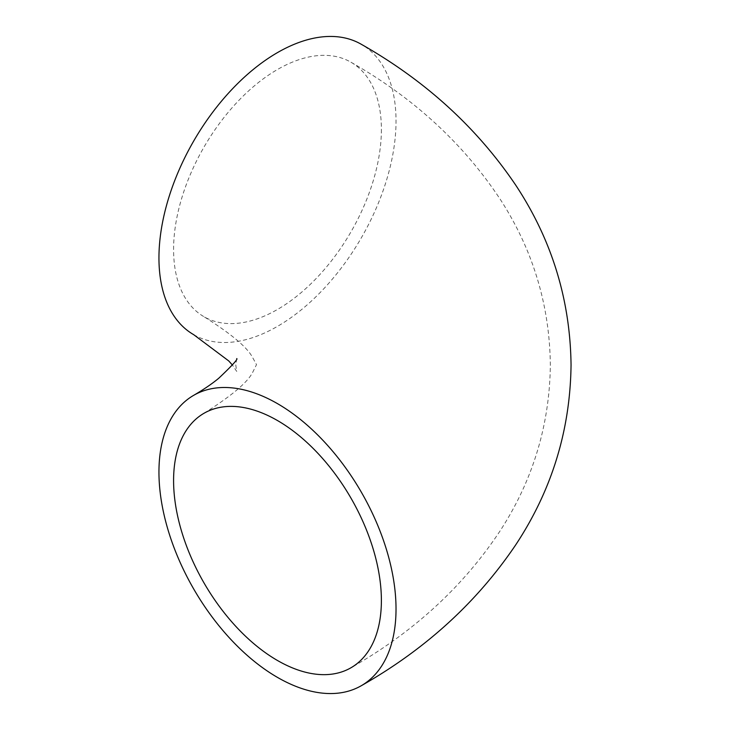 <?xml version="1.0" encoding="UTF-8"?>
<svg xmlns="http://www.w3.org/2000/svg" width="730" height="730" viewBox="0 0 730 730"><rect width="100%" height="100%" fill="white"/><g stroke="black" fill="none" stroke-linecap="round" stroke-linejoin="round"><path stroke-width="0.55" stroke-dasharray="3.65 2.74" d="M381.388 129.493A146.931 84.835 -60 0 1 317.249 277.363A146.931 84.835 -60 0 1 204.017 316.729A146.931 84.835 -60 0 1 173.585 249.459A146.931 84.835 -60 0 1 237.724 101.589A146.931 84.835 -60 0 1 350.957 62.223A146.931 84.835 -60 0 1 381.388 129.493M193.669 334.659A167.644 96.789 120 0 0 322.852 289.746A167.644 96.789 120 0 0 396.025 121.043A167.644 96.789 120 0 0 361.304 44.293M204.017 413.271C231.337 396.062 247.561 382.41 252.69 372.318L256.504 364.617L252.69 357.682C247.561 347.589 231.337 333.938 204.017 316.729M350.957 62.223C413.645 97.856 463.459 143.618 500.378 199.536C533 250.089 549.663 305.24 550.347 365C549.663 424.687 533.037 479.792 500.488 530.299C463.55 586.29 413.709 632.116 350.957 667.777M236.739 358.576L235.772 365L236.739 371.424L232.368 365"/><path stroke-width="1.09" d="M381.388 600.507A146.931 84.835 60 0 1 350.957 667.777A146.931 84.835 60 0 1 237.724 628.411A146.931 84.835 60 0 1 173.585 480.541A146.931 84.835 60 0 1 204.017 413.271A146.931 84.835 60 0 1 317.249 452.637A146.931 84.835 60 0 1 381.388 600.507M396.025 608.957A167.644 96.789 -120 0 0 322.852 440.254A167.644 96.789 -120 0 0 193.669 395.341A167.644 96.789 -120 0 0 158.948 472.082A167.644 96.789 -120 0 0 232.122 640.794A167.644 96.789 -120 0 0 361.304 685.707A167.644 96.789 -120 0 0 396.025 608.957M361.304 685.707C425.48 649.253 476.955 602.296 515.736 544.836C551.816 490.195 570.258 430.244 571.052 365C570.258 299.756 551.816 239.805 515.736 185.164C476.955 127.704 425.48 80.747 361.304 44.293A167.644 96.789 120 0 0 232.122 89.206A167.644 96.789 120 0 0 158.948 257.918A167.644 96.789 120 0 0 193.669 334.659L228.745 360.939L232.368 365M193.669 395.341C203.925 389.336 212.302 383.633 218.781 378.222C232.186 365.529 238.172 358.987 236.739 358.576"/></g></svg>
